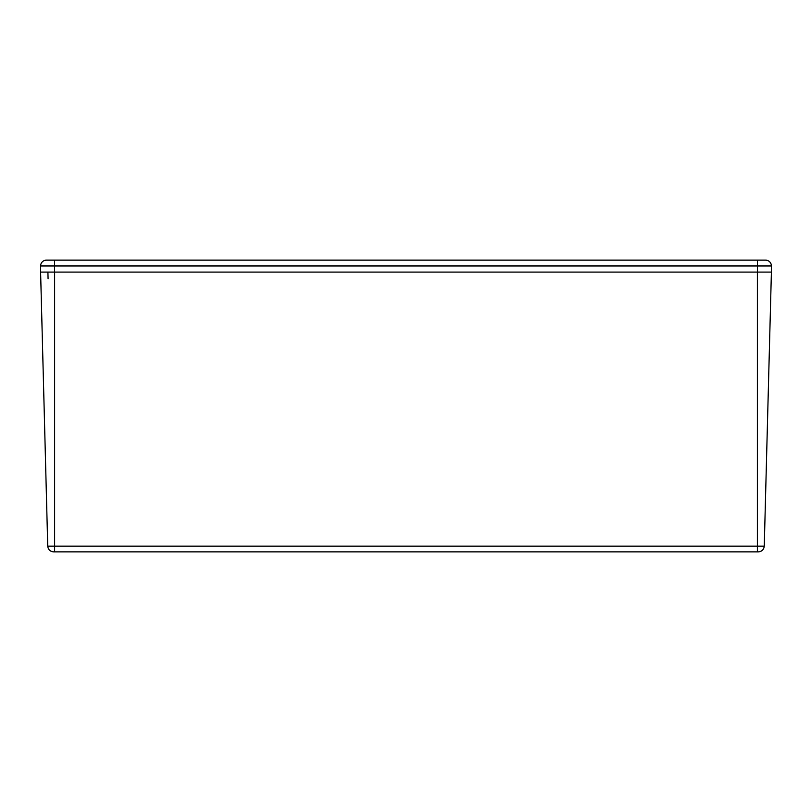<?xml version="1.0" encoding="UTF-8"?>
<svg xmlns="http://www.w3.org/2000/svg" width="812" height="812" viewBox="0 0 812 812"><rect width="100%" height="100%" fill="white"/><g stroke="black" fill="none" stroke-linecap="round" stroke-linejoin="round"><path stroke-width="1.22" d="M48.081 278.851L47.908 272.091M757.373 551.866L758.418 551.866C761.869 551.521 763.818 549.612 764.265 546.141L54.627 546.141L54.627 551.866L757.373 551.866L757.373 272.091L54.627 272.091L54.627 546.141L47.735 546.141L40.6 272.091L47.735 546.141C48.182 549.612 50.131 551.521 53.582 551.866L54.627 551.866M757.393 272.091L40.6 272.091L40.6 265.971A5.836 5.836 0 0 1 46.436 260.134L757.393 260.134L757.393 272.091L771.4 272.091L764.265 546.141M763.666 260.134L742.665 260.134L763.666 260.134M69.335 260.134L48.334 260.134L69.335 260.134M757.393 260.134L765.564 260.134A5.836 5.836 0 0 1 771.4 265.971L771.4 272.091M54.607 260.134L54.607 265.971L40.6 265.971A5.836 5.836 0 0 1 46.436 260.134M765.564 260.134A5.836 5.836 0 0 1 771.4 265.971L54.607 265.971L54.607 272.091"/></g></svg>

